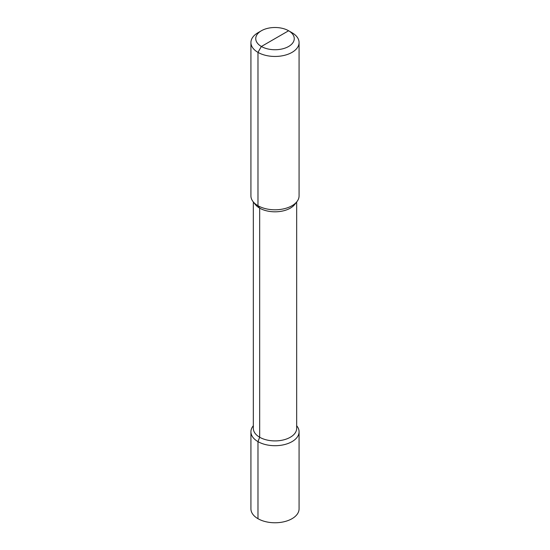 <?xml version="1.0" encoding="UTF-8"?>
<svg xmlns="http://www.w3.org/2000/svg" width="550" height="550" viewBox="0 0 550 550"><rect width="100%" height="100%" fill="white"/><g stroke="black" fill="none" stroke-linecap="round" stroke-linejoin="round"><path stroke-width="0.82" d="M275 38.624L261.381 46.482L257.978 52.381A24.076 13.901 0 0 0 284.212 55.392A24.076 13.901 0 0 0 299.076 42.549A24.076 13.901 0 0 0 292.022 32.725L288.619 30.759A19.264 11.124 0 0 0 261.381 30.759A19.264 11.124 0 0 0 261.381 46.482A19.264 11.124 0 0 0 288.619 46.482A19.264 11.124 0 0 0 288.619 30.759L261.381 46.482L257.978 52.381L257.978 205.721A24.076 13.901 180 0 1 253.021 201.568A24.076 13.901 180 0 1 250.924 195.896L250.924 42.549A24.076 13.901 0 0 0 257.978 52.381L257.978 205.721L259.676 208.147L259.676 437.243L257.978 441.629A24.076 13.901 0 0 0 284.212 444.647A24.076 13.901 0 0 0 299.076 431.805A24.076 13.901 0 0 0 296.979 426.126L296.67 425.728M299.076 42.549L299.076 195.896A24.076 13.901 180 0 1 296.979 201.568A24.076 13.901 180 0 1 257.978 205.721L259.676 208.147L259.676 437.243L257.978 441.629L257.978 518.698A24.076 13.901 180 0 0 284.212 521.709A24.076 13.901 180 0 0 299.076 508.867L299.076 431.805M261.381 30.759L257.978 32.725A24.076 13.901 0 0 0 250.924 42.549M253.021 201.568L255.221 204.407A21.67 12.512 0 0 0 259.676 208.147A21.67 12.512 180 0 0 294.779 204.407L296.979 201.568M296.67 201.967L296.67 428.395A21.67 12.512 180 0 1 283.291 439.959A21.67 12.512 180 0 1 259.676 437.243A21.67 12.512 0 0 1 253.33 428.395L253.33 201.967M253.33 425.728L253.021 426.126A24.076 13.901 0 0 0 250.924 431.805A24.076 13.901 0 0 0 257.978 441.629L257.978 518.698A24.076 13.901 0 0 1 250.924 508.867L250.924 431.805"/></g></svg>
